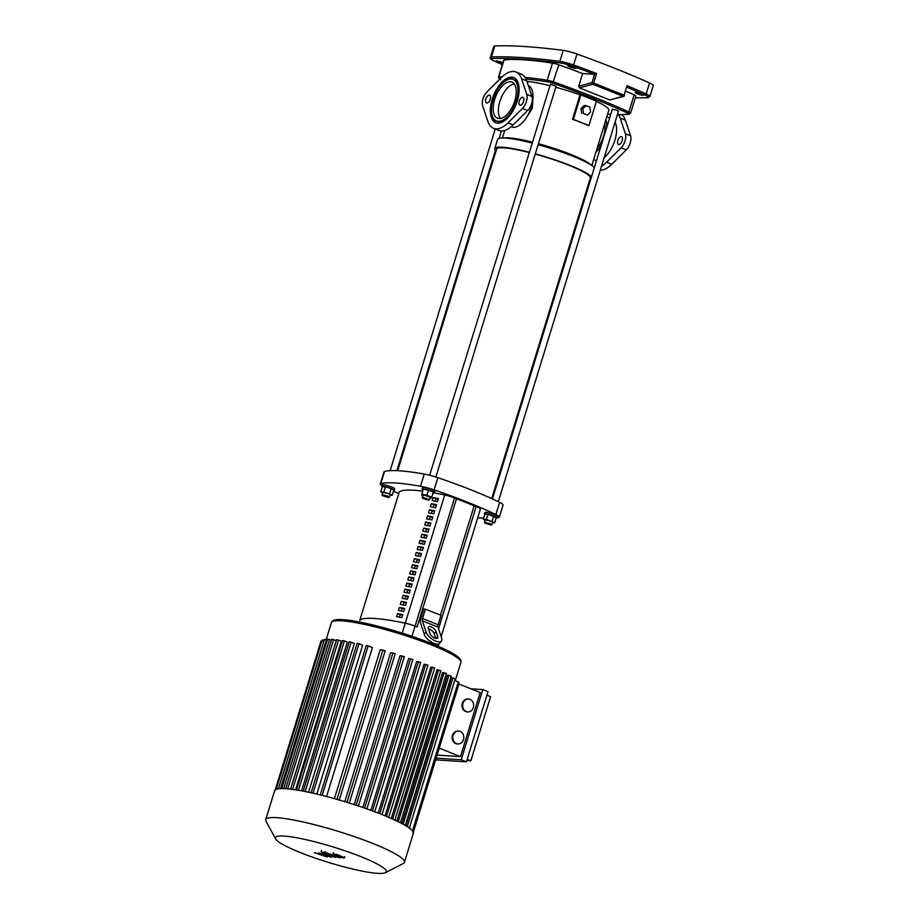 <?xml version="1.0" encoding="UTF-8"?>
<svg xmlns="http://www.w3.org/2000/svg" width="919" height="919" viewBox="0 0 919 919"><rect width="100%" height="100%" fill="white"/><g stroke="black" fill="none" stroke-linecap="round" stroke-linejoin="round"><path stroke-width="1.38" d="M480.338 509.183A9.672 1.344 -162.9 0 0 480.396 509.092A9.672 1.344 -162.9 0 0 476.157 506.576L474.158 505.783L440.5 615.179L474.158 505.783L454.526 497.949A9.672 1.344 -162.9 0 0 444.704 494.973A100.389 13.969 -162.9 0 0 434.319 492.952M438.443 498.569L437.501 501.613A100.389 13.969 -162.9 0 0 432.217 500.625L433.159 497.57A100.389 13.969 17.1 0 1 438.443 498.569M438.271 499.109A97.161 13.521 -162.9 0 0 435.905 498.672L435.135 501.165M435.905 498.672L433.159 497.57M436.559 504.669L435.617 507.725A100.389 13.969 -162.9 0 0 430.345 506.737L431.287 503.681A100.389 13.969 17.1 0 1 436.559 504.669M436.399 505.22A97.161 13.521 -162.9 0 0 434.021 504.772L433.251 507.265M434.021 504.772L431.287 503.681M434.687 510.78L433.745 513.824A100.389 13.969 -162.9 0 0 428.461 512.836L429.403 509.781A100.389 13.969 17.1 0 1 434.687 510.78M434.515 511.32A97.161 13.521 -162.9 0 0 432.148 510.884L431.379 513.376M432.148 510.884L429.403 509.781M432.803 516.88L431.861 519.936A100.389 13.969 -162.9 0 0 426.588 518.948L427.53 515.892A100.389 13.969 17.1 0 1 432.803 516.88M432.642 517.42A97.161 13.521 -162.9 0 0 430.264 516.983L429.495 519.476M430.264 516.983L427.53 515.892M430.931 522.991L429.989 526.036A100.389 13.969 -162.9 0 0 424.704 525.048L425.646 521.992A100.389 13.969 17.1 0 1 430.931 522.991M430.758 523.531A97.161 13.521 -162.9 0 0 428.392 523.095L427.622 525.588M428.392 523.095L425.646 521.992M429.047 529.091L428.105 532.147A100.389 13.969 -162.9 0 0 422.832 531.159L423.774 528.103A100.389 13.969 17.1 0 1 429.047 529.091M428.886 529.631A97.161 13.521 -162.9 0 0 426.508 529.195L425.738 531.687M426.508 529.195L423.774 528.103M427.174 535.191L426.232 538.247A100.389 13.969 -162.9 0 0 420.948 537.259L421.89 534.203A100.389 13.969 17.1 0 1 427.174 535.191M427.002 535.743A97.161 13.521 -162.9 0 0 424.635 535.295L423.866 537.799M424.635 535.295L421.89 534.203M425.29 541.302L424.348 544.358A100.389 13.969 -162.9 0 0 419.075 543.359L420.017 540.315A100.389 13.969 17.1 0 1 425.29 541.302M425.129 541.842A97.161 13.521 -162.9 0 0 422.751 541.406L421.982 543.899M422.751 541.406L420.017 540.315M423.418 547.402L422.476 550.458A100.389 13.969 -162.9 0 0 417.192 549.47L418.134 546.414A100.389 13.969 17.1 0 1 423.418 547.402M423.245 547.954A97.161 13.521 -162.9 0 0 420.879 547.506L420.109 550.01M420.879 547.506L418.134 546.414M421.534 553.514L420.592 556.569A100.389 13.969 -162.9 0 0 415.319 555.57L416.261 552.526A100.389 13.969 17.1 0 1 421.534 553.514M421.373 554.054A97.161 13.521 -162.9 0 0 418.995 553.617L418.225 556.11M418.995 553.617L416.261 552.526M419.661 559.614L418.719 562.669A100.389 13.969 -162.9 0 0 413.435 561.681L414.377 558.626A100.389 13.969 17.1 0 1 419.661 559.614M419.489 560.165A97.161 13.521 -162.9 0 0 417.123 559.717L416.353 562.221M417.123 559.717L414.377 558.626M417.777 565.725L416.835 568.781A100.389 13.969 -162.9 0 0 411.563 567.781L412.505 564.737A100.389 13.969 17.1 0 1 417.777 565.725M417.617 566.265A97.161 13.521 -162.9 0 0 415.239 565.828L414.469 568.321M415.239 565.828L412.505 564.737M415.905 571.825L414.963 574.88A100.389 13.969 -162.9 0 0 409.679 573.893L410.621 570.837A100.389 13.969 17.1 0 1 415.905 571.825M415.733 572.376A97.161 13.521 -162.9 0 0 413.366 571.928L412.597 574.421M413.366 571.928L410.621 570.837M414.021 577.936L413.079 580.992A100.389 13.969 -162.9 0 0 407.806 579.992L408.748 576.948A100.389 13.969 17.1 0 1 414.021 577.936M413.86 578.476A97.161 13.521 -162.9 0 0 411.482 578.04L410.713 580.532M411.482 578.04L408.748 576.948M412.149 584.036L411.207 587.092A100.389 13.969 -162.9 0 0 405.922 586.104L406.864 583.048A100.389 13.969 17.1 0 1 412.149 584.036M411.976 584.587A97.161 13.521 -162.9 0 0 409.61 584.139L408.84 586.632M409.61 584.139L406.864 583.048M410.265 590.147L409.323 593.192A100.389 13.969 -162.9 0 0 404.05 592.204L404.992 589.148A100.389 13.969 17.1 0 1 410.265 590.147M410.104 590.687A97.161 13.521 -162.9 0 0 407.726 590.251L406.956 592.744M407.726 590.251L404.992 589.148M408.392 596.247L407.45 599.303A100.389 13.969 -162.9 0 0 402.166 598.315L403.108 595.259A100.389 13.969 17.1 0 1 408.392 596.247M408.22 596.799A97.161 13.521 -162.9 0 0 405.853 596.351L405.084 598.843M405.853 596.351L403.108 595.259M406.508 602.359L405.566 605.403A100.389 13.969 -162.9 0 0 400.293 604.415L401.235 601.359A100.389 13.969 17.1 0 1 406.508 602.359M406.347 602.898A97.161 13.521 -162.9 0 0 403.969 602.462L403.2 604.955M403.969 602.462L401.235 601.359M404.636 608.458L403.694 611.514A100.389 13.969 -162.9 0 0 398.409 610.526L399.351 607.47A100.389 13.969 17.1 0 1 404.636 608.458M404.463 608.998A97.161 13.521 -162.9 0 0 402.097 608.562L401.327 611.055M402.097 608.562L399.351 607.47M402.752 614.57L401.81 617.614A100.389 13.969 -162.9 0 0 396.537 616.626L397.479 613.57A100.389 13.969 17.1 0 1 402.752 614.57M402.591 615.11A97.161 13.521 -162.9 0 0 400.213 614.673L399.443 617.166M400.213 614.673L397.479 613.57M411.953 636.304L415.078 626.149L417.077 626.953L456.513 498.741L417.077 626.953L415.078 626.149A9.672 1.344 -162.9 0 0 405.256 623.174A100.389 13.969 -162.9 0 0 359.823 620.233A9.672 1.344 -162.9 0 0 359.766 620.325A9.672 1.344 -162.9 0 0 359.754 620.428M422.74 491.148A100.389 13.969 -162.9 0 0 399.26 492.021A9.672 1.344 -162.9 0 0 399.202 492.113A9.672 1.344 -162.9 0 0 399.202 492.228M502.636 63.595A4.354 0.609 17.1 0 1 498.201 62.308A4.354 0.609 17.1 0 1 495.984 61.056A4.354 0.609 17.1 0 1 496.651 60.941A4.354 0.609 17.1 0 1 502.911 62.699M635.891 92.509A4.354 0.609 17.1 0 1 640.658 93.681A4.354 0.609 17.1 0 1 643.553 95.185A4.354 0.609 17.1 0 1 642.898 95.3A4.354 0.609 17.1 0 1 638.131 94.129A4.354 0.609 17.1 0 1 635.236 92.624A4.354 0.609 17.1 0 1 635.891 92.509M568.424 65.594A4.354 0.609 17.1 0 1 573.18 66.765A4.354 0.609 17.1 0 1 576.087 68.27A4.354 0.609 17.1 0 1 575.432 68.385A4.354 0.609 17.1 0 1 570.665 67.213A4.354 0.609 17.1 0 1 567.758 65.709A4.354 0.609 17.1 0 1 568.424 65.594M627.091 87.316A226.809 31.568 17.1 0 1 644.92 95.036A1.287 0.85 -65.8 0 0 646.16 93.945A228.096 31.74 -162.9 0 0 627.022 85.674L624.093 95.197A1.287 0.735 113.8 0 1 623.105 96.323A1.287 1.045 74.9 0 0 623.679 96.369L623.679 96.369A1.287 1.287 0 0 0 624.575 95.496L624.38 95.53M592.031 82.63A1.287 1.045 74.9 0 0 592.835 84.249L593.651 83.055L592.031 82.63L578.717 86.225L582.623 73.543L594.593 74.313L592.031 82.63M623.679 96.369L609.722 99.941L579.452 87.868L578.717 86.225M579.452 87.868L592.835 84.249L623.105 96.323L609.722 99.941M627.022 85.674L624.093 95.197L593.651 83.055L596.58 73.52L594.593 74.313M644.92 95.036A11.614 1.62 17.1 0 1 647.332 97.667A1.287 1.183 87.7 0 0 647.757 97.736L649.894 96.495L653.271 85.501A12.9 1.792 -162.9 0 0 649.538 82.951A228.096 31.74 -162.9 0 0 576.983 54.014A12.9 1.792 -162.9 0 0 563.244 50.373A437.214 60.849 -162.9 0 0 494.847 45.95A12.9 1.792 -162.9 0 0 493.779 46.318L490.401 57.3C489.517 58.253 490.872 59.54 494.468 61.159A1.287 0.85 114.2 0 1 494.33 61.068M625.908 91.176A201.973 28.11 17.1 0 1 634.133 94.875A6.456 0.896 17.1 0 1 635.845 96.081L630.583 113.175A6.456 0.896 -162.9 0 0 628.872 111.969A201.973 28.11 -162.9 0 0 553.548 81.917A6.456 0.896 -162.9 0 0 547.23 80.229A201.973 28.11 -162.9 0 0 525.105 77.414M502.199 76.748A201.973 28.11 -162.9 0 0 498.776 77.093A6.456 0.896 -162.9 0 0 498.443 77.253L503.692 60.16A6.456 0.896 17.1 0 1 504.037 59.999A201.973 28.11 17.1 0 1 552.491 63.135A6.456 0.896 17.1 0 1 558.809 64.824A201.973 28.11 17.1 0 1 582.623 73.543M496.053 151.026A50.959 7.088 17.1 0 1 494.767 148.614L497.593 139.458A50.959 7.088 17.1 0 1 501.717 138.011L505.852 137.839A46.766 6.513 17.1 0 1 509.137 137.896A46.766 6.513 17.1 0 1 532.158 142.089M501.717 138.011A50.959 7.088 17.1 0 1 505.289 138.08A50.959 7.088 17.1 0 1 531.871 143.019M494.767 148.614A50.959 7.088 17.1 0 1 502.475 147.235A50.959 7.088 17.1 0 1 529.057 152.175M500.418 118.494A19.448 9.718 111.7 0 1 500.889 98.62A19.448 9.718 111.7 0 1 514.226 83.893M533.009 97.896L532.273 108.476L526.254 117.827M582.795 108.798L585.954 105.605L589.86 107.155L590.584 111.9L587.413 115.093L583.519 113.542L582.795 108.798L581.026 108.683L584.185 105.49L585.954 105.605M583.519 113.542L587.413 115.093M581.75 113.428L581.026 108.683M588.941 125.547L588.091 125.501A46.766 6.513 -162.9 0 0 572.514 119.286L580.027 94.864L580.888 94.921L596.454 101.136L588.941 125.547L573.376 119.344L580.888 94.921M572.514 119.286L573.376 119.344M596.374 101.423A46.766 6.513 17.1 0 1 608.837 110.188L591.825 165.489M526.955 81.458A46.766 6.513 17.1 0 1 549.539 85.605M555.788 87.236A46.766 6.513 17.1 0 1 580.027 94.864M535.295 153.829A50.959 7.088 17.1 0 1 591.526 176.804M590.641 179.676A50.959 7.088 17.1 0 1 589.768 179.86M538.12 144.662A50.959 7.088 17.1 0 1 592.387 165.902A50.959 7.088 17.1 0 1 594.34 167.649M538.408 143.709A46.766 6.513 17.1 0 1 589.068 163.433L592.387 165.902M498.316 501.705L618.476 111.13L617.063 110.291L612.307 109.235L492.423 498.948M484.795 514.456A6.456 0.896 17.1 0 1 484.416 513.974A6.456 0.896 17.1 0 1 487.748 514.192A6.456 0.896 17.1 0 1 493.928 516.087A6.456 0.896 17.1 0 1 496.754 517.776A6.456 0.896 17.1 0 1 496.18 517.96M484.416 513.974L484.887 512.457A6.456 0.896 17.1 0 1 488.219 512.664A6.456 0.896 17.1 0 1 494.399 514.56A6.456 0.896 17.1 0 1 497.225 516.248L496.754 517.776M491.102 525.059L491.952 524.588L490.264 523.577L484.554 522.302L485.002 523.175L491.102 525.059L485.002 523.175M484.554 522.302L485.312 519.867L491.01 521.13L492.71 522.141L491.952 524.588M485.163 520.349L483.314 519.246L484.899 514.123L487.978 514.318L496.283 517.627L494.698 522.762L492.561 522.624M483.314 519.246L486.404 519.442L494.698 522.762M487.978 514.318L486.404 519.442M493.675 516.076L492.09 521.199M435.859 477.041L556.087 86.237L550.412 84.261L429.667 475.249M423.096 489.976A6.456 0.896 17.1 0 1 422.039 489.092A6.456 0.896 17.1 0 1 423.016 488.919A6.456 0.896 17.1 0 1 430.069 490.654A6.456 0.896 17.1 0 1 434.365 492.883A6.456 0.896 17.1 0 1 433.389 493.055A6.456 0.896 17.1 0 1 432.987 493.021M422.039 489.092L422.51 487.564A6.456 0.896 17.1 0 1 423.475 487.392A6.456 0.896 17.1 0 1 430.54 489.126A6.456 0.896 17.1 0 1 434.836 491.355L434.365 492.883M428.713 500.166L429.575 499.695L422.763 497.317L422.614 498.293L428.713 500.166L422.614 498.293M422.177 497.42L423.51 494.87L430.322 497.248L429.575 499.695M422.774 495.467L421.557 494.985L423.406 489.069L428.472 490.206L426.898 495.33L431.689 497.248L431.413 498.029L430.172 497.753M428.472 490.206L433.274 492.113L431.689 497.248M421.557 494.985L421.832 494.204L426.898 495.33M423.406 489.069L421.832 494.204M382.27 486.967A6.456 0.896 17.1 0 1 381.902 486.496A6.456 0.896 17.1 0 1 385.233 486.702A6.456 0.896 17.1 0 1 391.414 488.609A6.456 0.896 17.1 0 1 394.24 490.286A6.456 0.896 17.1 0 1 393.665 490.47M381.902 486.496L382.373 484.968A6.456 0.896 17.1 0 1 385.704 485.175A6.456 0.896 17.1 0 1 391.873 487.081A6.456 0.896 17.1 0 1 394.699 488.759L394.24 490.286M388.588 497.57L389.438 497.099L387.749 496.088L382.04 494.824L382.488 495.686L388.588 497.57L382.488 495.686M382.04 494.824L382.798 492.377L388.496 493.641L390.196 494.652L389.438 497.099M383.878 491.964L385.463 486.829L382.373 486.633L380.799 491.757L389.576 493.721L392.183 495.272L390.047 495.134M385.463 486.829L391.149 488.586L389.576 493.721M391.149 488.586L393.769 490.149L392.183 495.272M382.649 492.86L380.799 491.757M397.709 470.7L496.616 149.177A49.029 6.824 17.1 0 1 504.037 147.856A49.029 6.824 17.1 0 1 528.976 152.451M535.214 154.093A49.029 6.824 17.1 0 1 590.331 178.01L491.699 498.615M429.954 633.49L428.265 628.378A4.836 2.148 -141.7 0 1 428.357 626.942A4.836 2.148 -141.7 0 1 432.321 627.459A4.836 2.148 -141.7 0 1 436.043 631.491L437.731 636.603A4.836 2.148 -141.7 0 1 437.639 638.05A4.836 2.148 -141.7 0 1 433.676 637.533A4.836 2.148 -141.7 0 1 429.954 633.49M435.79 638.406L434.25 633.754A4.836 2.148 38.3 0 0 428.415 628.849M422.407 620.899L426.06 631.939L424.268 634.213L420.615 623.162A6.456 3.228 111.7 0 1 420.868 618.407L423.739 609.044L425.417 609.159L422.533 618.521A3.228 1.608 -68.3 0 0 422.407 620.899L437.984 627.103A3.228 1.608 111.7 0 1 438.099 624.725L440.982 615.362L425.417 609.159M437.984 627.103L441.625 638.154A9.672 4.285 -141.7 0 1 441.43 641.048A9.672 4.285 -141.7 0 1 433.515 640.015A9.672 4.285 -141.7 0 1 426.06 631.939M424.268 634.213A9.672 4.285 38.3 0 0 431.723 642.278A9.672 4.285 38.3 0 0 439.638 643.311L441.43 641.048M454.526 497.949L415.078 626.149A9.672 1.344 -162.9 0 0 405.256 623.174A100.389 13.969 -162.9 0 0 359.823 620.233A9.672 1.344 -162.9 0 0 359.766 620.325L399.202 492.113M499.316 517.167L503.072 504.968A16.128 2.24 -162.9 0 0 499.637 502.348L495.881 514.56A16.128 2.24 17.1 0 1 499.316 517.167A16.128 2.24 17.1 0 1 498.833 517.512A122.962 17.116 -162.9 0 1 496.145 518.063M495.881 514.56A122.962 17.116 -162.9 0 0 434.101 489.907L437.858 477.696A122.962 17.116 17.1 0 1 499.637 502.348M384.521 471.481A16.128 2.24 -162.9 0 0 384.039 471.826L380.282 484.037A16.128 2.24 17.1 0 1 380.765 483.693L384.521 471.481A122.962 17.116 17.1 0 1 424.256 474.055L420.5 486.266A16.128 2.24 17.1 0 1 434.101 489.907M437.858 477.696A16.128 2.24 -162.9 0 0 424.256 474.055M420.5 486.266A122.962 17.116 -162.9 0 0 380.765 483.693M382.12 485.806A16.128 2.24 17.1 0 1 380.282 484.037M393.447 491.194A122.962 17.116 -162.9 0 0 398.766 493.526M477.754 517.673A122.962 17.116 -162.9 0 0 483.647 518.19M275.585 838.898L266.005 821.207A72.567 10.098 17.1 0 1 265.729 819.633L274.655 790.639A72.567 10.098 17.1 0 1 312.058 792.982A72.567 10.098 17.1 0 1 381.569 814.406A72.567 10.098 17.1 0 1 413.366 833.315L404.452 862.309A72.567 10.098 17.1 0 1 403.338 863.458L385.463 872.694A58.058 8.076 17.1 0 1 300.812 852.763A58.058 8.076 17.1 0 1 275.585 838.898A58.058 8.076 17.1 0 1 301.892 838.783A58.058 8.076 17.1 0 1 360.903 856.657A58.058 8.076 17.1 0 1 385.463 872.694M265.729 819.633A72.567 10.098 17.1 0 1 303.144 821.977A72.567 10.098 17.1 0 1 372.643 843.401A72.567 10.098 17.1 0 1 404.452 862.309M385.061 815.819L430.839 667.033L434.515 667.964M391.299 818.484L437.042 669.779L440.672 670.698M396.905 821.069L442.613 672.478L446.22 673.409M401.81 823.527L447.461 675.132L451.08 676.062M405.865 825.802L451.413 677.728L455.089 678.659M473.354 707.55A6.456 5.514 -86.3 0 1 467.748 711.915A6.456 5.514 -86.3 0 1 462.969 703.414A6.456 5.514 -86.3 0 1 468.575 699.037A6.456 5.514 -86.3 0 1 473.354 707.55M467.415 711.88A6.456 5.514 -86.3 0 1 467.082 711.869A6.456 5.514 -86.3 0 1 462.303 703.368A6.456 5.514 -86.3 0 1 467.909 699.003A6.456 5.514 -86.3 0 1 468.242 699.037M463.498 739.6A6.456 5.514 -86.3 0 1 457.88 743.965A6.456 5.514 -86.3 0 1 453.113 735.464A6.456 5.514 -86.3 0 1 458.719 731.099A6.456 5.514 -86.3 0 1 463.498 739.6M457.547 743.93A6.456 5.514 -86.3 0 1 457.214 743.93A6.456 5.514 -86.3 0 1 452.447 735.418A6.456 5.514 -86.3 0 1 458.053 731.053A6.456 5.514 -86.3 0 1 458.386 731.087M461.223 759.783L482.82 689.572L488.012 691.639L466.404 761.851L461.223 759.783L436.146 758.164M439.225 748.135L460.488 756.624L480.212 692.512L458.949 684.035M486.921 695.189L490.585 696.659L470.873 760.76L467.197 759.301M460.488 756.624L437.076 755.108M470.873 760.76L466.829 760.495M482.82 689.572L470.896 688.802M435.617 759.864L466.404 761.851M458.455 683.449L459.018 683.782L413.01 833.361M287.704 788.847L333.608 639.658L336.205 640.704L290.542 789.134M292.621 789.398L338.548 640.129L341.305 641.232L295.585 789.823M298.422 790.283L344.361 640.945L347.336 642.128L301.581 790.845M305.177 791.523L351.138 642.14L354.378 643.438L308.612 792.235M313.011 793.189L358.984 643.759L362.626 645.218L316.825 794.073M322.167 795.372L368.151 645.908L372.379 647.596L326.567 796.509M334.413 798.634L380.236 649.71L385.027 650.709M344.797 801.655L390.609 652.72L395.032 653.696M354.206 804.596L400.018 655.672L404.188 656.637M362.856 807.491L408.668 658.567L412.654 659.52M370.851 810.317L416.652 661.427L420.5 662.369M378.237 813.097L424.038 664.253L427.783 665.184M454.721 680.451L458.868 682.22L412.849 831.798M275.011 790.581L321.03 641.002L322.925 641.428M278.446 788.755L324.12 640.394L322.19 639.969L276.171 789.547M278.423 788.927L324.441 639.348L327.302 640.164M281.616 788.697L327.623 639.119L331.38 640.279M368.151 645.908L366.244 645.494L320.283 794.912M358.984 643.759L357.089 643.334L311.116 792.775M351.138 642.14L349.231 641.715L303.259 791.156M344.361 640.945L342.465 640.52L296.492 789.972M338.548 640.129L336.641 639.704L290.668 789.157M333.608 639.658L331.702 639.245L285.729 788.686M337.239 855.015L335.665 854.911L337.503 855.888L341.696 857.013L337.239 855.015M333.011 854.233L340.156 857.427L344.349 857.691L337.204 854.498L333.011 854.233L333.976 853.866M343.373 858.059L344.349 857.691M324.476 852.005L334.413 856.439L339.973 857.806L324.476 852.005M324.602 852.993L321.983 852.292L324.028 852.43M327.015 856.967L322.661 854.475L331.322 857.243L325.452 854.096L335.538 857.519L328.933 854.578L322.109 853.131L326.911 855.612L318.525 852.901L322.833 855.348L314.321 852.625L327.015 856.967M523.589 101.377A4.193 2.091 -68.3 0 0 522.968 97.334A4.193 2.091 -68.3 0 0 519.246 101.09A4.193 2.091 -68.3 0 0 519.867 105.134A4.193 2.091 -68.3 0 0 523.589 101.377M490.206 99.218A4.193 2.091 -68.3 0 0 489.586 95.174A4.193 2.091 -68.3 0 0 485.864 98.93A4.193 2.091 -68.3 0 0 486.484 102.962A4.193 2.091 -68.3 0 0 490.206 99.218M514.789 100.803A19.448 9.718 -68.3 0 0 511.929 82.09A19.448 9.718 -68.3 0 0 494.663 99.505A19.448 9.718 -68.3 0 0 497.524 118.218A19.448 9.718 -68.3 0 0 514.789 100.803M506.3 80.332A24.285 12.131 111.7 0 1 514.479 77.966M517.294 100.964A24.285 12.131 -68.3 0 0 513.721 77.598A24.285 12.131 -68.3 0 0 492.159 99.344A24.285 12.131 -68.3 0 0 495.732 122.709A24.285 12.131 -68.3 0 0 517.294 100.964M513.009 79.39A22.355 11.166 111.7 0 1 516.294 100.906A22.355 11.166 111.7 0 1 496.444 120.917A22.355 11.166 111.7 0 1 493.158 99.401A22.355 11.166 111.7 0 1 513.009 79.39L514.56 80.01A22.355 11.166 111.7 0 1 518.787 85.306M528.31 85.501A22.355 11.166 111.7 0 1 531.343 106.903A22.355 11.166 111.7 0 1 512.423 127.201M504.703 120.596A22.355 11.166 111.7 0 1 497.995 121.538L496.444 120.917M496.524 122.962A24.285 12.131 111.7 0 1 492.216 115.622M487.897 121.549A30.316 15.152 -68.3 0 0 493.492 128.315A30.316 15.152 -68.3 0 0 507.989 122.847L522.452 108.476A9.672 4.836 -68.3 0 0 526.782 94.404L521.544 78.758A30.316 15.152 -68.3 0 0 515.961 71.992A30.316 15.152 -68.3 0 0 501.464 77.46L486.99 91.831A9.672 4.836 -68.3 0 0 482.659 105.903L487.897 121.549M515.961 71.992L521.153 74.06A30.316 15.152 111.7 0 1 526.736 80.826L531.975 96.472A9.672 4.836 111.7 0 1 527.644 110.544L513.17 124.927A30.316 15.152 111.7 0 1 498.684 130.383L493.492 128.315M622.197 140.71A4.193 2.091 111.7 0 1 618.476 144.467A4.193 2.091 111.7 0 1 617.855 140.435A4.193 2.091 111.7 0 1 621.577 136.678A4.193 2.091 111.7 0 1 622.197 140.71M604.713 123.583A19.448 9.718 111.7 0 1 603.542 136.207A19.448 9.718 111.7 0 1 597.051 148.499M601.313 144.995A22.355 11.166 111.7 0 1 595.88 152.278M615.087 122.147A22.355 11.166 111.7 0 1 614.903 140.239A22.355 11.166 111.7 0 1 604.162 157.654M596.5 160.618A22.355 11.166 111.7 0 1 595.053 160.251L593.605 159.676M605.874 119.792A22.355 11.166 111.7 0 1 606.701 127.488M600.279 170.279A30.316 15.152 -68.3 0 0 611.778 164.26L626.253 149.889A9.672 4.836 -68.3 0 0 630.583 135.817L625.345 120.159A30.316 15.152 -68.3 0 0 621.945 114.737M618.579 114.76A30.316 15.152 111.7 0 1 620.153 118.091L625.391 133.749A9.672 4.836 111.7 0 1 621.06 147.821L606.586 162.192A30.316 15.152 111.7 0 1 601.543 166.19M438.547 628.814L476.157 506.576M402.2 633.122L444.704 494.973M359.766 620.325L399.26 492.021M494.617 61.205A1.287 0.85 114.2 0 1 494.468 61.159L502.325 64.629A226.809 31.568 17.1 0 1 494.617 61.205A11.614 1.62 17.1 0 1 492.216 58.575A1.287 1.183 -92.3 0 1 491.458 56.944A12.9 1.792 -162.9 0 0 490.401 57.3M492.216 58.575A435.916 60.665 17.1 0 1 560.406 62.986A1.287 0.988 -82.7 0 1 559.866 61.366A437.214 60.849 -162.9 0 0 491.458 56.944L494.847 45.95M560.406 62.986A11.614 1.62 17.1 0 1 572.778 66.26L573.605 64.996A12.9 1.792 -162.9 0 0 559.866 61.366L563.244 50.373M596.58 73.52A228.096 31.74 -162.9 0 0 573.605 64.996L576.983 54.014M572.778 66.26A226.809 31.568 17.1 0 1 594.536 74.313M649.894 96.495A12.9 1.792 -162.9 0 0 646.16 93.945L649.538 82.951M647.332 97.667A435.916 60.665 17.1 0 1 635.316 97.805M504.037 59.999L498.776 77.093A1.287 1.218 82.5 0 0 499.568 78.724A200.675 27.926 17.1 0 1 500.281 78.632M526.036 79.068A200.675 27.926 17.1 0 1 547.713 81.837A1.287 0.919 -81.2 0 1 547.23 80.229L552.491 63.135M547.713 81.837A5.158 0.724 17.1 0 1 552.767 83.192L558.809 64.824M552.767 83.192A200.675 27.926 17.1 0 1 627.608 113.048A1.287 0.885 -65.3 0 0 628.872 111.969L634.133 94.875M627.608 113.048A5.158 0.724 17.1 0 1 628.699 114.151A1.287 1.218 82.5 0 0 629.251 114.209L630.583 113.175M628.699 114.151A200.675 27.926 17.1 0 1 617.384 114.691M610.71 114.45A200.675 27.926 17.1 0 1 607.585 114.243M437.731 636.603L436.249 638.475M436.043 631.491L434.25 633.754M438.099 624.725L422.533 618.521M433.745 644.403L434.044 643.438M459.845 659.945A66.122 9.201 -162.9 0 0 414.044 637.039A66.122 9.201 -162.9 0 0 343.407 619.808M341.638 620.807A67.73 9.431 17.1 0 1 431.183 644.816A67.73 9.431 17.1 0 1 460.867 662.473C462.487 658.636 454.032 652.858 435.491 645.127C407.611 633.26 361.856 620.658 343.04 619.716C335.998 619.142 332.115 620.118 331.391 622.634A67.73 9.431 17.1 0 1 341.638 620.807M412.482 830.845L458.305 681.875M379.765 813.694L425.715 664.357M336.974 799.346L382.947 649.882M346.98 802.321L392.953 652.869M356.147 805.228L402.108 655.81M364.613 808.1L410.575 658.693M372.471 810.914L418.421 661.542M280.559 788.582L326.337 639.773M283.684 788.582L329.53 639.544M407.232 826.652L453.01 677.831M403.154 824.263L449 675.235M398.26 821.724L444.153 672.57M392.689 819.105L438.604 669.871M386.508 816.428L432.435 667.137M507.989 122.847L513.17 124.927M521.544 78.758L526.736 80.826M526.782 94.404L531.975 96.472M522.452 108.476L527.644 110.544M611.778 164.26L606.586 162.192M625.345 120.159L620.153 118.091M630.583 135.817L625.391 133.749M626.253 149.889L621.06 147.821M441.143 636.683L480.396 509.092M635.293 97.862L647.757 97.736M607.574 114.289L610.687 114.496M617.361 114.749L629.251 114.209M498.443 77.253L500.499 79.769M502.429 137.988L504.749 130.441M396.893 470.654L495.433 150.383M499.132 138.355L501.406 130.935M390.15 470.666L495.249 129.016M438.191 646.275L438.926 643.886M455.261 680.669L460.867 662.473M467.082 711.869L467.748 711.915M457.214 743.93L457.88 743.965M458.053 731.053L458.719 731.099M467.909 699.003L468.575 699.037M326.142 639.704L331.391 622.634M385.222 650.675L339.203 800.254M395.227 653.662L349.209 803.24M404.383 656.603L358.364 806.181M412.849 659.486L366.83 809.065M420.695 662.335L374.676 811.914M382.005 814.579L427.978 665.149M409.311 828.053L455.284 678.624M405.302 825.469L451.275 676.028M400.443 822.815L446.416 673.374M394.894 820.116L440.867 670.663M388.737 817.37L434.71 667.929M333.333 852.798L332.954 854.038M344.797 856.657L344.407 857.886M325.28 851.706L324.901 852.947M321.501 850.546L321.122 851.775M609.63 117.942L606.793 116.816"/></g></svg>
